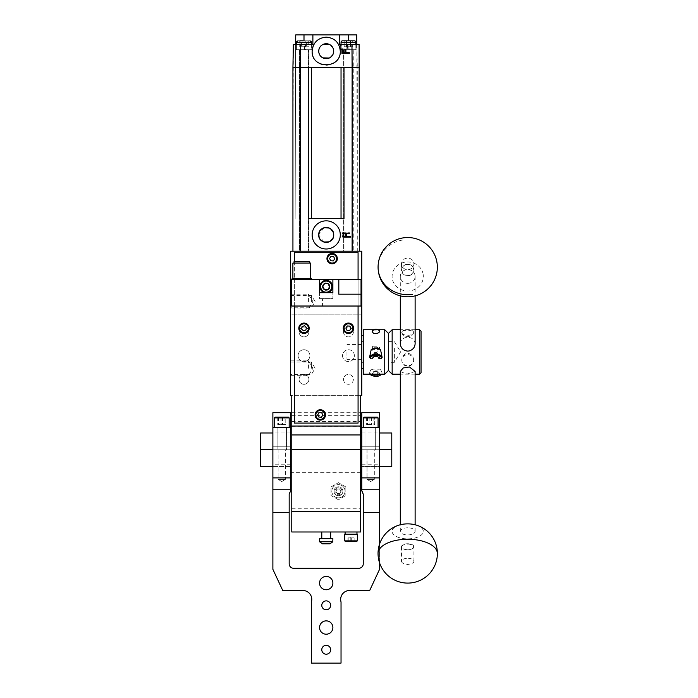 <?xml version="1.0" encoding="UTF-8"?>
<svg xmlns="http://www.w3.org/2000/svg" width="698" height="698" viewBox="0 0 698 698"><rect width="100%" height="100%" fill="white"/><g stroke="black" fill="none" stroke-linecap="round" stroke-linejoin="round"><path stroke-width="0.52" stroke-dasharray="3.49 2.62" d="M309.921 40.824A1.483 1.483 0 0 1 311.404 42.308L296.589 42.308A1.483 1.483 0 0 1 298.072 40.824L309.921 40.824L298.072 40.824M304.389 44.532L295.847 44.532L295.847 49.715L304.974 49.715L304.974 44.532L304.389 44.532L304.389 49.715M312.093 49.715L312.146 44.532L311.264 44.532L311.264 49.715L312.093 49.715L312.093 44.532M340.423 49.715L356.591 49.715L356.591 44.532L340.292 44.532L341.322 44.532L341.322 49.715L340.423 49.715L340.423 44.532M340.336 44.532L340.292 49.715L341.165 49.715L341.165 44.532L340.336 44.532L340.336 49.715M340.292 51.198A14.073 14.073 0 0 1 326.219 65.272A14.073 14.073 0 0 1 312.146 51.198A14.073 14.073 0 0 1 326.219 37.125A14.073 14.073 0 0 1 340.292 51.198C339.446 42.665 334.752 37.971 326.219 37.125C317.686 37.971 312.992 42.665 312.146 51.198C311.465 69.277 340.973 69.277 340.292 51.198A14.073 14.073 0 0 1 326.219 65.272A14.073 14.073 0 0 1 312.146 51.198A14.073 14.073 0 0 1 326.219 37.125A14.073 14.073 0 0 1 340.292 51.198M340.292 234.921A14.073 14.073 0 0 0 326.219 220.838A14.073 14.073 0 0 0 312.146 234.921A14.073 14.073 0 0 0 326.219 248.994A14.073 14.073 0 0 0 340.292 234.921A14.073 14.073 0 0 1 326.219 248.994A14.073 14.073 0 0 1 312.146 234.921A14.073 14.073 0 0 1 326.219 220.838A14.073 14.073 0 0 1 340.292 234.921A14.073 14.073 0 0 0 326.219 220.838A14.073 14.073 0 0 0 312.146 234.921A14.073 14.073 0 0 0 326.219 248.994A14.073 14.073 0 0 0 340.292 234.921M323.863 227.81L318.733 234.921A7.486 7.486 0 0 1 326.219 227.426A7.486 7.486 0 0 1 333.705 234.921A7.486 7.486 0 0 1 326.219 242.407A7.486 7.486 0 0 1 318.733 234.921L323.863 242.023M329.081 241.84L333.147 237.748M354.375 40.824A1.483 1.483 0 0 1 355.849 42.308L341.034 42.308A1.483 1.483 0 0 1 342.517 40.824L354.375 40.824L342.517 40.824M299.896 46.749L299.896 40.824L308.097 40.824L299.896 40.824L302.984 40.824L302.984 46.749L299.896 46.749L308.097 46.749L302.984 46.749M322.816 44.532C320.216 45.972 318.864 48.197 318.733 51.198A7.486 7.486 0 0 1 326.219 43.712A7.486 7.486 0 0 1 333.705 51.198A7.486 7.486 0 0 1 326.219 58.684A7.486 7.486 0 0 1 318.733 51.198C318.864 54.2 320.216 56.425 322.816 57.864M327.685 43.861L326.245 43.712M333.147 48.354L329.622 44.532M311.116 49.715L311.116 44.532L312.015 44.532L312.015 49.715L311.116 49.715L311.404 42.308L296.589 42.308L296.589 49.715L311.404 49.715L296.589 49.715L305.567 49.715L304.913 49.715L304.913 44.532L305.567 44.532L305.567 49.715M346.871 49.715L346.871 44.532L347.525 44.532L347.525 49.715L346.871 49.715L355.849 49.715L355.849 42.308L341.034 42.308L341.034 49.715L355.849 49.715L355.849 44.532M359.505 251.21L359.505 67.497L357.28 67.497L357.28 251.21L359.505 251.21L292.933 251.21L359.505 251.21L357.28 251.21L356.879 44.532L359.104 44.532L356.879 44.532L356.713 34.9L339.551 34.9L339.551 44.532L356.879 44.532L340.292 44.532L340.292 49.715L356.591 49.715L356.591 44.532L347.543 44.532L347.543 49.715L348.127 49.715L348.127 44.532M348.127 49.715L347.525 49.715M346.871 44.532L341.322 44.532M341.034 44.532L341.322 49.715M304.913 49.715L295.847 49.715L312.146 49.715L312.146 44.532L295.847 44.532L304.913 44.532M312.015 44.532L295.847 44.532L295.847 49.715L312.015 49.715M291.773 449.748L291.773 426.783L291.773 449.748M360.665 449.748L360.665 426.783L360.665 449.748M290.665 301.588L290.665 294.181L290.665 301.588M311.404 301.588L311.404 295.385L311.404 301.588M290.665 368.265L290.665 360.849L290.665 368.265M311.404 368.265L311.404 362.053L311.404 368.265M308.917 379.372A4.921 4.921 0 0 0 303.996 374.451A4.921 4.921 0 0 0 299.076 379.372A4.921 4.921 0 0 1 303.996 374.451A4.921 4.921 0 0 1 308.917 379.372A4.921 4.921 0 0 1 303.996 384.301A4.921 4.921 0 0 1 299.076 379.372A4.921 4.921 0 0 0 303.996 384.301A4.921 4.921 0 0 0 308.917 379.372M308.917 331.96A4.921 4.921 0 0 0 303.996 327.039A4.921 4.921 0 0 0 299.076 331.96A4.921 4.921 0 0 1 303.996 327.039A4.921 4.921 0 0 1 308.917 331.96A4.921 4.921 0 0 1 303.996 336.89A4.921 4.921 0 0 1 299.076 331.96A4.921 4.921 0 0 0 303.996 336.89A4.921 4.921 0 0 0 308.917 331.96M309.921 355.666A5.924 5.924 0 0 0 303.996 349.742A5.924 5.924 0 0 0 298.072 355.666A5.924 5.924 0 0 1 303.996 349.742A5.924 5.924 0 0 1 309.921 355.666A5.924 5.924 0 0 1 303.996 361.59A5.924 5.924 0 0 1 298.072 355.666A5.924 5.924 0 0 0 303.996 361.59A5.924 5.924 0 0 0 309.921 355.666M308.437 301.588L308.437 294.181L308.437 301.588M308.437 368.265L308.437 360.849L308.437 368.265M343.521 379.372A4.921 4.921 0 0 0 348.442 384.301A4.921 4.921 0 0 0 353.371 379.372A4.921 4.921 0 0 0 348.442 374.451A4.921 4.921 0 0 0 343.521 379.372A4.921 4.921 0 0 0 348.442 384.301A4.921 4.921 0 0 0 353.371 379.372A4.921 4.921 0 0 0 348.442 374.451A4.921 4.921 0 0 0 343.521 379.372M343.521 331.96A4.921 4.921 0 0 0 348.442 336.89A4.921 4.921 0 0 0 353.371 331.96A4.921 4.921 0 0 0 348.442 327.039A4.921 4.921 0 0 0 343.521 331.96A4.921 4.921 0 0 0 348.442 336.89A4.921 4.921 0 0 0 353.371 331.96A4.921 4.921 0 0 0 348.442 327.039A4.921 4.921 0 0 0 343.521 331.96M342.517 355.666A5.924 5.924 0 0 0 348.442 361.59A5.924 5.924 0 0 0 354.375 355.666A5.924 5.924 0 0 0 348.442 349.742A5.924 5.924 0 0 0 342.517 355.666A5.924 5.924 0 0 0 348.442 361.59A5.924 5.924 0 0 0 354.375 355.666A5.924 5.924 0 0 0 348.442 349.742A5.924 5.924 0 0 0 342.517 355.666M354.069 531.981L345.109 531.981L354.069 531.981M357.332 534.197L344.742 534.197M361.782 351.966L361.782 359.374L361.782 351.966M346.967 351.966L346.967 359.374L346.967 351.966M326.219 290.403A3.778 3.778 0 0 1 322.441 286.625A3.778 3.778 0 0 1 326.219 282.847A3.778 3.778 0 0 0 322.441 286.625A3.778 3.778 0 0 0 326.219 290.403A3.778 3.778 0 0 0 329.997 286.625A3.778 3.778 0 0 0 326.219 282.847A3.778 3.778 0 0 1 329.997 286.625A3.778 3.778 0 0 1 326.219 290.403M329.997 298.622L322.441 298.622L322.441 306.029L329.997 306.029L329.997 298.622L322.441 298.622M338.818 279.366L338.818 294.181M310.662 263.067L292.881 263.067M310.662 278.328L292.881 278.328L310.662 278.328M311.404 279.366L292.139 279.366L311.404 279.366M301.632 263.067L309.476 263.067L301.632 263.067M294.067 261.584L309.476 261.584M327.929 283.658L324.509 283.658L322.799 286.625L324.509 289.591L327.929 289.591L329.639 286.625L327.929 283.658M326.219 290.324A3.708 3.708 0 0 0 329.927 286.625A3.708 3.708 0 0 0 326.219 282.917A3.708 3.708 0 0 1 329.927 286.625A3.708 3.708 0 0 1 326.219 290.324A3.708 3.708 0 0 0 329.927 286.625A3.708 3.708 0 0 0 326.219 282.917A3.708 3.708 0 0 1 329.927 286.625A3.708 3.708 0 0 1 326.219 290.324A3.708 3.708 0 0 1 322.52 286.625A3.708 3.708 0 0 1 326.219 282.917A3.708 3.708 0 0 0 322.52 286.625A3.708 3.708 0 0 0 326.219 290.324A3.708 3.708 0 0 1 322.52 286.625A3.708 3.708 0 0 1 326.219 282.917A3.708 3.708 0 0 0 322.52 286.625A3.708 3.708 0 0 0 326.219 290.324M326.219 289.626A3.001 3.001 0 0 1 323.218 286.625A3.001 3.001 0 0 1 326.219 283.624A3.001 3.001 0 0 1 329.22 286.625A3.001 3.001 0 0 1 326.219 289.626M326.219 280.326A6.299 6.299 0 0 1 327.877 292.698L324.561 292.698A6.299 6.299 0 0 1 326.219 280.326M343.259 328.261A5.183 5.183 0 0 1 348.442 323.069A5.183 5.183 0 0 1 353.633 328.261A5.183 5.183 0 0 1 348.442 333.443A5.183 5.183 0 0 1 343.259 328.261M299.215 330.267A5.183 5.183 0 0 1 301.99 323.479A5.183 5.183 0 0 1 308.778 326.245A5.183 5.183 0 0 1 306.003 333.042A5.183 5.183 0 0 1 299.215 330.267M315.112 414.935A5.183 5.183 0 0 1 320.295 409.743A5.183 5.183 0 0 1 325.477 414.935A5.183 5.183 0 0 1 320.295 420.117A5.183 5.183 0 0 1 315.112 414.935M326.961 258.626A5.183 5.183 0 0 1 332.143 253.435A5.183 5.183 0 0 1 337.335 258.626A5.183 5.183 0 0 1 332.143 263.809A5.183 5.183 0 0 1 326.961 258.626M332.885 541.753L319.553 541.753M332.885 538.647L319.553 538.647M329.875 543.829L322.563 543.829M330.608 538.647L321.778 538.647L330.608 538.647M330.608 531.981L321.778 531.981L330.608 531.981M356.591 541.604L345.484 541.604M338.443 497.831A6.596 6.596 0 0 1 331.847 491.235A6.596 6.596 0 0 1 338.443 484.639A6.596 6.596 0 0 0 331.847 491.235A6.596 6.596 0 0 0 338.443 497.831A6.596 6.596 0 0 1 331.847 491.235A6.596 6.596 0 0 1 338.443 484.639A6.596 6.596 0 0 1 345.039 491.235A6.596 6.596 0 0 1 338.443 497.831A6.596 6.596 0 0 0 345.039 491.235A6.596 6.596 0 0 0 338.443 484.639A6.596 6.596 0 0 1 345.039 491.235A6.596 6.596 0 0 1 338.443 497.831M338.443 499.794L331.035 495.51L331.035 486.96L338.443 482.676L331.035 486.96L331.035 495.51L338.443 499.794L345.85 495.51L338.443 499.794M340.999 490.956L339.961 493.303L337.404 493.582L335.895 491.505L336.933 489.158L339.481 488.888L340.999 490.956L339.481 488.888L336.933 489.158L335.895 491.505L337.404 493.582L339.961 493.303L340.999 490.956M335.206 489.804A3.534 3.534 0 0 0 337.012 494.472A3.534 3.534 0 0 0 341.68 492.666A3.534 3.534 0 0 0 339.874 487.998A3.534 3.534 0 0 0 335.206 489.804M334.377 489.438A4.441 4.441 0 0 0 336.645 495.301A4.441 4.441 0 0 0 342.509 493.032A4.441 4.441 0 0 0 340.24 487.169A4.441 4.441 0 0 0 334.377 489.438A4.441 4.441 0 0 0 336.645 495.301A4.441 4.441 0 0 0 342.509 493.032A4.441 4.441 0 0 0 340.24 487.169A4.441 4.441 0 0 0 334.377 489.438M290.665 251.21L361.782 251.21L361.782 395.67L360.665 395.67L360.665 531.981L291.773 531.981L291.773 395.67L360.665 395.67L290.665 395.67L290.665 314.179L361.782 314.179L290.665 314.179L290.665 251.21M345.85 486.96L345.85 495.51L345.85 486.96L338.443 482.676L345.85 486.96M351.033 534.197L345.109 534.197L351.033 534.197M350.797 537.163L350.797 541.604L354.113 541.604L354.113 537.163L347.962 537.163L353.877 537.163M354.113 541.604L354.113 537.163M351.277 541.604L351.277 537.163M348.197 541.604L348.197 537.163M347.962 541.604L347.962 537.163M333.583 256.498L331.026 256.314L329.587 258.443L330.712 260.747L333.269 260.93L334.708 258.801L333.583 256.498M321.726 412.806L319.169 412.623L317.738 414.752L318.855 417.055L321.42 417.238L322.851 415.109L321.726 412.806M304.494 325.739L302.068 326.568L301.562 329.081L303.499 330.773L305.925 329.953L306.422 327.432L304.494 325.739M349.881 326.132L347.325 325.949L345.885 328.077L347.011 330.381L349.567 330.564L351.007 328.435L349.881 326.132M327.877 292.698L332.885 292.698L332.885 279.366L319.553 279.366L319.553 292.698L324.561 292.698M294.364 306.029L294.364 279.366L291.406 279.366L291.406 306.029L358.074 306.029L358.074 279.366L361.041 279.366L361.041 306.029L358.074 306.029M329.997 306.029L322.441 306.029M292.139 278.328L311.404 278.328M294.364 261.584L294.364 279.366L319.553 279.366L319.553 298.622L332.885 298.622L319.553 298.622L319.553 279.366M332.885 279.366L332.885 298.622L332.885 279.366L358.074 279.366M294.364 423.084L294.364 252.693L358.074 252.693L358.074 423.084L294.364 423.084M291.773 415.676L360.665 415.676M291.773 426.042L360.665 426.042M329.622 57.864L333.147 54.043M333.147 232.085L329.081 227.993M356.879 44.532L357.28 67.497L359.505 67.497L359.505 218.622L359.104 44.532L339.551 44.532L339.551 34.9L339.551 44.532L339.551 34.9L312.887 34.9L312.887 44.532L295.559 44.532L312.887 44.532L312.887 34.9L312.887 44.532L300.48 44.532L300.315 67.497L292.933 67.497L295.158 67.497L292.933 67.497L292.933 251.21M292.933 67.497L292.933 218.622L293.334 44.532L300.48 44.532M311.116 44.532L305.567 44.532M347.525 44.532L340.292 44.532M347.543 49.715L341.165 49.715M341.165 44.532L347.543 44.532M304.974 44.532L311.264 44.532M304.974 49.715L296.589 49.715L296.589 44.532M311.404 44.532L311.264 49.715M300.899 40.824L300.899 46.749M305.009 40.824L305.009 46.749M308.097 40.824L308.097 46.749M307.094 40.824L307.094 46.749M346.574 40.824L352.708 40.824L344.175 40.824L346.574 40.824L346.574 46.749L344.175 46.749L352.708 46.749L344.175 46.749L352.708 46.749L346.574 46.749L346.574 40.824M350.841 40.824L350.841 46.749L350.841 40.824M344.175 40.824L344.175 46.749L344.175 40.824L352.708 40.824L352.708 46.749L352.708 40.824L350.317 40.824L350.317 46.749L350.317 40.824L346.051 40.824L346.051 46.749L346.051 40.824L344.175 40.824M311.404 218.622L341.034 218.622L311.404 218.622L311.404 67.497L308.437 67.497L308.437 218.622L344.001 218.622L341.034 218.622L344.001 218.622L344.001 67.497L311.404 67.497L341.034 67.497L341.034 218.622M342.526 232.696L349.934 232.696L342.526 232.696L342.526 237.137L343.268 237.137L343.268 233.437L345.493 233.437L343.268 233.437L343.268 237.137L342.526 237.137L342.526 232.696M349.934 232.696L349.934 233.437L349.934 232.696M349.934 233.437L346.234 233.437L349.934 233.437M346.234 236.692L346.234 233.437L346.234 236.692L345.493 236.692L345.493 233.437L345.493 236.692L346.234 236.692M346.007 236.395L343.791 236.395L343.791 232.696L343.05 232.696L343.05 237.137L350.457 237.137L350.457 236.395L346.749 236.395L346.749 233.141L346.007 233.141L346.007 236.395M295.158 218.622L295.559 44.532L295.158 218.622M341.034 67.497L300.315 67.497L300.315 251.21M359.505 67.497L359.104 44.532L359.505 67.497L352.124 67.497L352.124 251.21M308.437 67.497L311.404 67.497M351.958 44.532L352.124 67.497L344.001 67.497M349.873 49.715L349.873 48.973L349.873 49.715L346.164 49.715L349.873 49.715M349.873 48.973L342.465 48.973L349.873 48.973M342.465 48.973L342.465 53.423L342.465 48.973M342.465 53.423L343.207 53.423L342.465 53.423M343.207 53.423L343.207 49.715L343.207 53.423M343.207 49.715L345.431 49.715L343.207 49.715M345.431 49.715L345.431 52.978L345.431 49.715M346.164 52.978L346.164 49.715L346.164 52.978L345.431 52.978L346.164 52.978M342.674 52.682L342.674 48.973L341.933 48.973L341.933 53.423L349.34 53.423L349.34 52.682L345.641 52.682L345.641 49.418L344.899 49.418L344.899 52.682L342.674 52.682M312.887 44.532L312.887 34.9L295.725 34.9L295.559 44.532M356.713 34.9L356.713 44.532M306.387 46.749L299.73 46.749L308.263 46.749L306.387 46.749L306.387 40.824L308.263 40.824L308.263 46.749M308.263 40.824L305.872 40.824L305.872 46.749M305.872 40.824L301.606 40.824L301.606 46.749M301.606 40.824L299.73 40.824L299.73 46.749M299.73 40.824L302.121 40.824L302.121 46.749M302.121 40.824L306.387 40.824M343.625 49.715L353.258 49.715L343.625 49.715L343.625 251.21L353.258 251.21L353.258 49.715L343.625 49.715L353.258 49.715L353.258 251.21L343.625 251.21L353.258 251.21L343.625 251.21L343.625 49.715M344.001 49.715L344.001 251.21L352.891 251.21L352.891 49.715L344.001 49.715L352.891 49.715L344.001 49.715L344.001 251.21L352.891 251.21L344.001 251.21L352.891 251.21L352.891 49.715L344.001 49.715M299.18 49.715L308.813 49.715L299.18 49.715L299.18 251.21L308.813 251.21L308.813 49.715L299.18 49.715L308.813 49.715L308.813 251.21L299.18 251.21L308.813 251.21L299.18 251.21L299.18 49.715M299.651 49.715L308.437 49.715L299.651 49.715M308.341 251.21L299.555 251.21L308.341 251.21M299.555 49.715L299.555 251.21L308.437 251.21L308.437 49.715L299.555 49.715L308.437 49.715L308.437 251.21L299.555 251.21L299.555 49.715M291.773 426.783L360.665 426.783L291.773 426.783M290.665 426.783L290.665 472.712L290.665 426.783M360.665 472.712L291.773 472.712L360.665 472.712M361.782 472.712L361.782 426.783L361.782 472.712M290.665 433.022L290.665 466.508L290.665 432.987L290.665 449.748L272.883 449.748L272.883 433.022L272.883 446.79L290.665 446.79L272.883 446.79L272.883 412.71L290.665 412.71L290.665 427.525L272.883 427.525L290.665 427.525L290.665 446.79L290.665 433.022L272.883 433.022M290.665 432.987L272.883 432.987M379.555 433.022L361.782 433.022L361.782 412.71L379.555 412.71L379.555 446.79L361.782 446.79L379.555 446.79L379.555 433.022L379.555 449.748L361.782 449.748L361.782 432.987L361.782 466.508L361.782 449.748L379.555 449.748L379.555 569.332L369.687 590.499L349.558 590.499A8.891 8.891 0 0 0 341.034 601.929L341.034 663.1L311.404 663.1L311.404 601.929A8.891 8.891 0 0 0 302.888 590.499L282.751 590.499L272.883 569.332L272.883 449.748L272.883 466.508L290.665 466.508L272.883 466.508L272.883 449.748L290.665 449.748L290.665 466.508L290.665 449.748L260.659 449.748L260.659 432.987M260.659 466.508L260.659 449.748M272.883 449.748L290.665 449.748L290.665 490.825A4.441 4.441 0 0 0 289.181 494.132L289.181 563.836A4.441 4.441 0 0 0 293.622 568.277L358.816 568.277A4.441 4.441 0 0 0 363.257 563.836L363.257 494.132A4.441 4.441 0 0 0 361.782 490.825L361.782 449.748L361.782 466.508L361.782 449.748L379.555 449.748L379.555 466.508L361.782 466.508L379.555 466.508L379.555 449.748L361.782 449.748L391.779 449.748L391.779 466.508M361.782 432.987L379.555 432.987M391.779 432.987L391.779 449.748M326.219 645.318A4.441 4.441 0 0 0 321.778 649.768A4.441 4.441 0 0 0 326.219 654.209A4.441 4.441 0 0 0 330.669 649.768A4.441 4.441 0 0 0 326.219 645.318M326.219 600.873A4.441 4.441 0 0 0 321.778 605.314A4.441 4.441 0 0 0 326.219 609.764A4.441 4.441 0 0 0 330.669 605.314A4.441 4.441 0 0 0 326.219 600.873M326.219 576.426A6.666 6.666 0 0 0 319.553 583.092A6.666 6.666 0 0 0 326.219 589.758A6.666 6.666 0 0 0 332.885 583.092A6.666 6.666 0 0 0 326.219 576.426M326.219 620.871A6.666 6.666 0 0 0 319.553 627.546A6.666 6.666 0 0 0 326.219 634.212A6.666 6.666 0 0 0 332.885 627.546A6.666 6.666 0 0 0 326.219 620.871M285.412 449.748L278.127 449.748L278.127 479.378L285.412 479.378L285.412 449.748L278.127 449.748L285.412 449.748L285.412 479.378L278.127 479.378L281.774 481.568L285.412 479.378L278.127 479.378L281.774 481.568L285.412 479.378L278.127 479.378L278.127 449.748L285.412 449.748M374.311 449.748L367.026 449.748L367.026 479.378L374.311 479.378L374.311 449.748L367.026 449.748L374.311 449.748L374.311 479.378L367.026 479.378L370.664 481.568L374.311 479.378L367.026 479.378L370.664 481.568L374.311 479.378L367.026 479.378L367.026 449.748L374.311 449.748M375.332 446.79L366.005 446.79L375.332 446.79L375.332 427.525L366.005 427.525L366.005 446.79M363.257 427.525L363.257 417.893L378.08 417.893L378.08 427.525L363.257 427.525L378.08 427.525M363.998 417.151L363.257 417.893L378.08 417.893L377.339 417.151L363.998 417.151M378.08 417.893L363.257 417.893M286.442 446.79L277.106 446.79L286.442 446.79L286.442 427.525L277.106 427.525L277.106 446.79M274.366 427.525L274.366 417.893L289.181 417.893L289.181 427.525L274.366 427.525L289.181 427.525M275.108 417.151L274.366 417.893L289.181 417.893L288.44 417.151L275.108 417.151M289.181 417.893L274.366 417.893M285.814 417.151L277.734 417.151L285.814 417.151L285.814 424.559L277.734 424.559L285.814 424.559M285.787 417.151L277.76 417.151L285.787 417.151L285.787 424.559L277.76 424.559L285.787 424.559M282.507 417.151L282.507 424.559M285.054 417.151L285.054 424.559M281.041 417.151L281.041 424.559M277.76 417.151L277.76 424.559M278.493 417.151L278.493 424.559M282.577 417.151L282.577 424.559M285.011 417.151L285.011 424.559M280.971 417.151L280.971 424.559M277.734 417.151L277.734 424.559M278.537 417.151L278.537 424.559M277.106 427.525L286.442 427.525L277.106 427.525L277.106 449.748L286.442 449.748L286.442 427.525L277.106 427.525M290.665 427.525L272.883 427.525M374.713 417.151L366.625 417.151L374.713 417.151L366.651 417.151L374.686 417.151L374.686 424.559L366.625 424.559L374.713 424.559L374.713 417.151M371.397 417.151L371.397 424.559M373.954 417.151L373.954 424.559M369.94 417.151L369.94 424.559M366.651 417.151L366.651 424.559M367.384 417.151L367.384 424.559M371.476 417.151L371.476 424.559M373.901 417.151L373.901 424.559M369.861 417.151L369.861 424.559M366.625 417.151L366.625 424.559M367.436 417.151L367.436 424.559M366.005 427.525L375.332 427.525L366.005 427.525L366.005 449.748L375.332 449.748L375.332 427.525L366.005 427.525M379.555 449.748L361.782 449.748L361.782 433.022M379.555 427.525L361.782 427.525M379.555 562.71L379.555 544.204M290.665 464.205L272.883 464.205M361.782 464.205L379.555 464.205M361.782 489.752L379.555 489.752M272.883 489.752L290.665 489.752M286.442 449.748L277.106 449.748M375.332 449.748L366.005 449.748M388.446 370.481L388.446 333.443M392.154 329.735L392.154 374.189M419.559 374.189L419.559 329.735M413.635 360.168C413.268 355.544 410.869 353.267 406.419 353.345C403.427 354.689 401.882 356.966 401.786 360.168A5.924 5.505 0 0 0 408.792 365.586A5.924 5.505 0 0 0 413.635 360.168A5.924 5.505 0 0 0 406.62 354.759A5.924 5.505 0 0 0 401.786 360.168C402.153 364.426 404.552 366.433 408.993 366.18C411.986 365.246 413.53 363.248 413.635 360.168M400.303 343.756C400.565 340.258 402.58 338.155 406.349 337.439C411.523 337.082 414.446 339.184 415.118 343.756M401.786 332.466C401.865 334.133 403.287 335.537 406.053 336.654C410.677 336.75 413.207 335.354 413.635 332.466L412.884 331.07L407.711 330.084L403.322 330.651L401.786 332.466A5.924 2.844 180 0 0 406.306 335.223A5.924 2.844 180 0 0 413.635 332.466A5.924 2.844 180 0 0 412.666 330.913A5.924 2.844 180 0 0 409.107 329.7A5.924 2.844 180 0 0 402.746 330.913A5.924 2.844 180 0 0 401.786 332.466M421.042 331.218L421.042 372.706M409.464 527.906A7.408 3.551 0 0 1 415.118 531.361A7.408 3.551 0 0 1 405.957 534.808A7.408 3.551 0 0 1 400.303 531.361A7.408 3.551 0 0 1 409.464 527.906M415.118 371.467L407.711 373.901L405.957 373.866L400.303 371.467M409.063 283.231A7.408 6.884 180 0 1 400.303 276.469A7.408 6.884 180 0 1 406.349 269.698A7.408 6.884 180 0 1 415.118 276.469A7.408 6.884 180 0 1 409.063 283.231M363.257 342.797L363.257 368.431L363.257 342.797M361.782 337.518L361.782 368.431L361.782 337.518M363.257 361.067L363.257 341.592L363.257 361.067M361.782 342.866L361.782 362.332L361.782 342.866M372.889 346.208L372.174 347.159A3.708 1.78 180 0 0 372.523 347.726A3.708 1.78 180 0 0 376.466 348.703A3.708 1.78 180 0 0 379.529 347.159L378.822 346.208A2.975 1.431 180 0 1 376.632 347.691A2.975 1.431 180 0 1 373.177 346.941A2.975 1.431 180 0 1 372.889 346.208L378.822 346.208M372.174 347.159L372.523 349.017C373.378 355.413 380.035 352.42 379.529 347.159M370.184 371.153L371.249 369.172A6.299 3.019 180 0 0 380.462 369.172L382.146 373.002L381.37 373.308L378.839 373.308L379.267 372.915L377.758 371.406L373.744 371.432L372.697 373.308L370.333 373.308L369.556 373.002L370.184 371.153M370.429 374.189A5.558 2.67 180 0 1 370.333 373.308L369.556 373.002A6.299 3.019 180 0 0 370.184 374.276A6.299 3.019 180 0 0 378.595 375.681A6.299 3.019 180 0 0 382.146 373.002L381.37 373.308A5.558 2.67 180 0 1 381.283 374.189M373.36 329.892A2.975 1.431 180 0 0 373.116 330.11A2.975 1.431 180 0 0 372.889 330.782L372.174 331.105M363.257 374.189L363.257 329.735M384.746 374.189L384.746 329.735M372.889 330.782L379.529 331.105M380.462 369.172L371.249 369.172M371.249 349.419L380.462 349.419M372.523 358.091L373.674 353.485L375.856 353.066L377.697 353.363L379.25 356.818L379.014 357.629M373.744 371.432L377.758 371.406M373.142 374.189L372.444 373.491M373.936 371.72L373.936 374.189M377.697 353.363L373.674 353.485M379.25 357.786L379.25 356.818M377.208 353.214L377.208 356.469M378.822 330.782A2.975 1.431 180 0 0 378.351 329.892M373.814 353.406L373.814 356.661M379.267 372.915L378.621 374.189M377.348 371.842L377.348 374.189M400.364 524.748A15.609 7.486 180 0 0 392.398 532.818A15.609 7.486 180 0 0 406.166 538.812A15.609 7.486 180 0 0 422.648 533.534A15.609 7.486 180 0 0 415.057 524.748M423.11 274.096A15.609 14.51 0 0 0 397.799 265.257A15.609 14.51 0 0 0 402.214 290.045A15.609 14.51 0 0 0 423.11 274.096M394.37 348.136L394.37 362.332L394.37 348.136M400.312 351.504L400.312 352.429L394.37 362.332L388.446 362.332L388.446 341.592L388.446 362.332M400.303 352.411L400.303 351.522M408.845 275.675A6.203 5.767 0 0 0 413.914 270.004A6.203 5.767 0 0 0 413.827 269.062A6.203 5.767 0 0 0 406.568 264.333A6.203 5.767 0 0 0 401.507 270.004A6.203 5.767 0 0 0 401.586 270.946A6.203 5.767 0 0 0 408.845 275.675M406.62 264.49A5.924 5.505 180 0 1 413.53 268.896A5.924 5.505 180 0 1 408.792 275.317A5.924 5.505 180 0 1 401.882 270.911A5.924 5.505 180 0 1 406.62 264.49M401.586 264.821A6.203 5.767 180 0 1 401.507 263.888A6.203 5.767 180 0 1 407.204 258.138A6.203 5.767 180 0 1 413.827 262.945A6.203 5.767 180 0 1 413.914 263.888A6.203 5.767 180 0 1 408.217 269.629A6.203 5.767 180 0 1 401.586 264.821M409.176 543.821A6.203 2.975 180 0 0 408.321 543.751A6.203 2.975 180 0 0 401.507 546.717A6.203 2.975 180 0 0 402.51 548.34A6.203 2.975 180 0 0 406.245 549.605A6.203 2.975 180 0 0 407.1 549.675A6.203 2.975 180 0 0 412.902 548.34A6.203 2.975 180 0 0 413.914 546.717A6.203 2.975 180 0 0 409.176 543.821M406.306 549.719A5.924 2.844 0 0 1 402.746 548.515A5.924 2.844 0 0 1 402.868 545.312A5.924 2.844 0 0 1 409.107 544.196A5.924 2.844 0 0 1 412.666 548.515A5.924 2.844 0 0 1 406.306 549.719M408.321 558.295A6.203 2.975 0 0 1 413.914 561.253A6.203 2.975 0 0 1 410.284 563.967A6.203 2.975 0 0 1 407.1 564.22A6.203 2.975 0 0 1 405.137 563.967A6.203 2.975 0 0 1 401.507 561.262A6.203 2.975 0 0 1 408.321 558.295M296.589 42.308L311.404 42.308M341.034 42.308L355.849 42.308M344.742 540.871L357.332 540.871M291.773 508.275L360.665 508.275M291.773 421.601L360.665 421.601M291.773 412.71L360.665 412.71M348.442 40.824L348.442 34.9M303.996 34.9L303.996 40.824M378.08 267.168A29.63 27.536 180 0 1 402.868 239.999M437.341 553.462A29.63 14.213 0 0 1 437.192 554.858M290.665 295.385L311.404 295.385L315.13 301.588L311.404 307.792L290.665 307.792M290.665 362.053L311.404 362.053L315.13 368.265L311.404 374.468L290.665 374.468M290.665 294.181L308.437 294.181L312.896 301.588L308.437 308.996L290.665 308.996M290.665 360.849L308.437 360.849L312.896 368.265L308.437 375.672L290.665 375.672M361.782 359.374L346.967 359.374M361.782 344.559L346.967 344.559M415.118 329.735L400.303 329.735M415.118 531.361L415.118 524.765M400.303 276.469L400.303 295.856M363.257 341.592L361.782 341.592M382.146 373.011L381.762 374.189M373.605 329.735L378.098 329.735M369.556 373.011L369.949 374.189M363.257 362.332L361.782 362.332M415.118 276.469L415.118 295.856M400.303 531.361L400.303 524.765M415.118 374.189L400.303 374.189M388.446 341.592L394.37 341.592L400.303 351.46M413.914 270.004L413.914 263.888M401.507 263.888L401.507 270.004M410.284 563.967L407.711 564.525L405.137 563.967M401.507 546.717L401.507 561.262M413.914 561.262L413.914 546.717"/><path stroke-width="1.05" d="M354.375 40.824L342.517 40.824L354.375 40.824A1.483 1.483 0 0 1 355.849 42.308L355.849 44.532M341.034 44.532L341.034 42.308A1.483 1.483 0 0 1 342.517 40.824M340.292 51.198C340.973 69.277 311.465 69.277 312.146 51.198C312.992 42.665 317.686 37.971 326.219 37.125C334.752 37.971 339.446 42.665 340.292 51.198M333.147 237.748L333.705 234.921A7.486 7.486 0 0 0 326.219 227.426A7.486 7.486 0 0 0 318.733 234.921C318.271 225.262 334.168 225.262 333.705 234.921C334.168 244.57 318.271 244.57 318.733 234.921A7.486 7.486 0 0 0 326.219 242.407A7.486 7.486 0 0 0 333.705 234.921L333.147 232.085M312.146 234.921A14.073 14.073 0 0 1 326.219 220.838A14.073 14.073 0 0 1 340.292 234.921A14.073 14.073 0 0 1 326.219 248.994A14.073 14.073 0 0 1 312.146 234.921M323.863 242.023L329.081 241.84M302.984 40.824L299.896 40.824M329.09 44.288L329.622 44.532C332.222 45.972 333.583 48.197 333.705 51.198A7.486 7.486 0 0 1 326.219 58.684A7.486 7.486 0 0 1 318.733 51.198C318.864 48.197 320.216 45.972 322.816 44.532L329.308 44.375M322.816 57.864C320.216 56.425 318.864 54.2 318.733 51.198A7.486 7.486 0 0 1 326.219 43.712A7.486 7.486 0 0 1 333.705 51.198C333.583 54.2 332.222 56.425 329.622 57.864L326.219 58.684L322.816 57.864L329.308 58.021M329.02 44.253L327.685 43.861M326.245 43.712L322.816 44.532M333.147 54.043L333.705 51.198L333.147 48.354M291.773 426.042L291.773 531.981L360.665 531.981L360.665 395.67L361.782 395.67L361.782 251.21L290.665 251.21L290.665 395.67L291.773 395.67L291.773 426.042L360.665 426.042M319.553 279.366L291.406 279.366L291.406 306.029L361.041 306.029L361.041 279.366L332.885 279.366L332.885 292.698L319.553 292.698L319.553 279.366L332.885 279.366M310.662 278.328L310.662 263.067L292.881 263.067L292.881 278.328M292.139 279.366L292.139 278.328L311.404 278.328L311.404 279.366M309.476 263.067L309.476 261.584L294.067 261.584L294.067 263.067M327.877 292.698A6.299 6.299 0 0 0 326.219 280.326A6.299 6.299 0 0 0 324.561 292.698M353.633 328.261A5.183 5.183 0 0 0 348.442 323.069A5.183 5.183 0 0 0 343.259 328.261A5.183 5.183 0 0 0 348.442 333.443A5.183 5.183 0 0 0 353.633 328.261M308.778 326.245A5.183 5.183 0 0 0 301.99 323.479A5.183 5.183 0 0 0 299.215 330.267A5.183 5.183 0 0 0 306.003 333.042A5.183 5.183 0 0 0 308.778 326.245M325.477 414.935A5.183 5.183 0 0 0 320.295 409.743A5.183 5.183 0 0 0 315.112 414.935A5.183 5.183 0 0 0 320.295 420.117A5.183 5.183 0 0 0 325.477 414.935M337.335 258.626A5.183 5.183 0 0 0 332.143 253.435A5.183 5.183 0 0 0 326.961 258.626A5.183 5.183 0 0 0 332.143 263.809A5.183 5.183 0 0 0 337.335 258.626M332.798 541.753L332.885 538.647L319.553 538.647L319.553 541.753L332.798 541.753M329.875 543.829L322.52 543.829L319.553 541.753M344.742 540.871L344.742 534.197L357.332 534.197L357.332 540.871L344.742 540.871L345.484 541.604L356.591 541.604L357.332 540.871M353.877 541.604L350.797 541.604M331.026 256.314L333.583 256.498L334.708 258.801L333.269 260.93L330.712 260.747L329.587 258.443L331.026 256.314M319.169 412.623L321.726 412.806L322.851 415.109L321.42 417.238L318.855 417.055L317.738 414.752L319.169 412.623M302.068 326.568L304.494 325.739L306.422 327.432L305.925 329.953L303.499 330.773L301.562 329.081L302.068 326.568M347.325 325.949L349.881 326.132L351.007 328.435L349.567 330.564L347.011 330.381L345.885 328.077L347.325 325.949M324.509 289.591L322.799 286.625L324.509 283.658L327.929 283.658L329.639 286.625L327.929 289.591L324.509 289.591M361.041 294.181L338.818 294.181L338.818 279.366M294.364 261.584L294.364 252.693L358.074 252.693L358.074 279.366M358.074 306.029L358.074 423.084L294.364 423.084L294.364 306.029M291.773 449.748L360.665 449.748M329.081 227.993L323.863 227.81M295.559 44.532L295.725 34.9L312.887 34.9L312.879 44.532L293.334 44.532L292.933 67.497L344.001 67.497L344.001 218.622L308.437 218.622L308.437 67.497M340.292 44.532L339.612 44.532L339.551 34.9L356.713 34.9L356.879 44.532M359.505 251.21L359.104 44.532L339.612 44.532M343.791 236.395L346.007 236.395L346.007 233.141L346.749 233.141L346.749 236.395L350.457 236.395L350.457 237.137L343.05 237.137L343.05 232.696L343.791 232.696L343.791 236.395M292.933 67.497L292.933 251.21M344.001 67.497L352.124 67.497L352.124 251.21M300.48 44.532L300.315 251.21M341.034 67.497L341.034 218.622M311.404 67.497L311.404 218.622M351.958 44.532L352.124 67.497L359.505 67.497M342.674 48.973L342.674 52.682L344.899 52.682L344.899 49.418L345.641 49.418L345.641 52.682L349.34 52.682L349.34 53.423L341.933 53.423L341.933 48.973L342.674 48.973M356.713 34.9L356.713 44.532M295.725 34.9L295.725 44.532M312.887 34.9L339.551 34.9M290.665 426.783L291.773 426.783M360.665 426.783L361.782 426.783M361.782 472.712L360.665 472.712M291.773 472.712L290.665 472.712M272.883 432.987L260.659 432.987L260.659 466.508L272.883 466.508M272.883 449.748L260.659 449.748M379.555 466.508L391.779 466.508L391.779 432.987L379.555 432.987M379.555 449.748L391.779 449.748M326.219 654.209A4.441 4.441 0 0 1 321.778 649.768A4.441 4.441 0 0 1 326.219 645.318A4.441 4.441 0 0 1 330.669 649.768A4.441 4.441 0 0 1 326.219 654.209M326.219 609.764A4.441 4.441 0 0 1 321.778 605.314A4.441 4.441 0 0 1 326.219 600.873A4.441 4.441 0 0 1 330.669 605.314A4.441 4.441 0 0 1 326.219 609.764M326.219 589.758A6.666 6.666 0 0 1 319.553 583.092A6.666 6.666 0 0 1 326.219 576.426A6.666 6.666 0 0 1 332.885 583.092A6.666 6.666 0 0 1 326.219 589.758M326.219 634.212A6.666 6.666 0 0 1 319.553 627.546A6.666 6.666 0 0 1 326.219 620.871A6.666 6.666 0 0 1 332.885 627.546A6.666 6.666 0 0 1 326.219 634.212M363.257 427.525L363.257 417.893L378.08 417.893L378.08 427.525M378.08 417.893L377.339 417.151L363.998 417.151L363.257 417.893M274.366 427.525L274.366 417.893L289.181 417.893L289.181 427.525M289.181 417.893L288.44 417.151L275.108 417.151L274.366 417.893M379.555 544.204L379.555 412.71L361.782 412.71L361.782 490.825L363.257 494.132L363.257 563.836A4.441 4.441 0 0 1 358.816 568.277L293.622 568.277A4.441 4.441 0 0 1 289.181 563.836L289.181 494.132L290.665 490.825L290.665 412.71L272.883 412.71L272.883 569.332L282.751 590.499L302.888 590.499A8.891 8.891 0 0 1 311.404 601.929L311.404 663.1L341.034 663.1L341.034 601.929A8.891 8.891 0 0 1 349.558 590.499L369.687 590.499L379.555 569.332L379.555 562.71M290.665 427.525L272.883 427.525M379.555 427.525L361.782 427.525M363.257 512.611L379.555 512.611M289.181 512.611L272.883 512.611M361.782 489.752L379.555 489.752M272.883 477.903L290.665 477.903M272.883 489.752L290.665 489.752M361.782 477.903L379.555 477.903M378.098 329.735L384.746 329.735L388.446 333.443L388.446 370.481L392.154 374.189L392.154 329.735L400.303 329.735M419.559 374.189L421.042 372.706L421.042 331.218L419.559 329.735L419.559 374.189L415.118 374.189M400.303 524.765L400.303 371.467L403.121 367.994L409.464 366.956L415.118 371.467L415.118 524.765M415.118 295.856L415.118 343.756C414.848 347.456 412.832 349.864 409.063 350.981L407.711 351.111C403.208 350.544 400.739 348.093 400.303 343.756L400.303 295.856M372.453 330.608A3.708 1.78 180 0 0 372.174 331.105L372.453 331.725C373.238 335.014 379.982 333.391 379.529 331.105A3.708 1.78 180 0 0 378.953 330.346A3.708 1.78 180 0 0 372.749 330.346A3.708 1.78 180 0 0 372.453 330.608M379.014 357.629L378.805 358.283L381.37 358.283L382.146 357.289L380.462 349.419A6.299 3.019 180 0 0 371.249 349.419L369.556 357.289L370.333 358.283L372.523 358.091M373.605 329.735L363.257 329.735L363.257 374.189L384.746 374.189L384.746 329.735M373.936 374.189L373.936 374.974L373.142 374.189M372.627 358.283L373.814 356.661L377.208 356.469L379.25 357.786L378.805 358.283M378.953 330.346L378.351 329.892A2.975 1.431 180 0 0 373.36 329.892L372.749 330.346M377.348 374.189L377.348 375.088L373.936 374.974M378.621 374.189L377.348 375.088M415.057 524.748A15.609 7.486 180 0 0 400.364 524.748A29.63 29.63 0 0 0 407.711 583.092A29.63 29.63 0 0 0 415.057 524.748M341.034 42.308L355.849 42.308M296.589 44.532L296.589 42.308L311.404 42.308C311.823 42.011 311.325 41.514 309.921 40.824M332.518 286.625L331.777 286.625A5.558 5.558 0 0 0 326.219 281.067A5.558 5.558 0 0 0 320.661 286.625L319.92 286.625M352.891 328.261A4.441 4.441 0 0 1 348.442 332.702A4.441 4.441 0 0 1 344.001 328.261A4.441 4.441 0 0 1 348.442 323.811A4.441 4.441 0 0 1 352.891 328.261M308.097 326.533A4.441 4.441 0 0 1 305.715 332.353A4.441 4.441 0 0 1 299.896 329.98A4.441 4.441 0 0 1 302.278 324.16A4.441 4.441 0 0 1 308.097 326.533M324.736 414.935A4.441 4.441 0 0 1 320.295 419.376A4.441 4.441 0 0 1 315.845 414.935A4.441 4.441 0 0 1 320.295 410.485A4.441 4.441 0 0 1 324.736 414.935M336.593 258.626A4.441 4.441 0 0 1 332.143 263.067A4.441 4.441 0 0 1 327.702 258.626A4.441 4.441 0 0 1 332.143 254.177A4.441 4.441 0 0 1 336.593 258.626M320.661 286.625A5.558 5.558 0 0 0 326.219 292.183A5.558 5.558 0 0 0 331.777 286.625M291.773 434.933L360.665 434.933M291.773 511.503L360.665 511.503M348.442 34.9L348.442 40.824M303.996 34.9L303.996 40.824M412.544 294.338A29.63 27.536 180 0 1 378.08 267.168A29.63 29.63 0 0 0 407.711 296.798A29.63 29.63 0 0 0 437.341 267.168A29.63 29.63 0 0 0 407.711 237.538A29.63 29.63 0 0 0 378.08 267.168M378.22 552.057A29.63 14.213 0 0 1 409.168 539.257A29.63 14.213 0 0 1 437.341 553.462M370.429 374.189A5.558 2.67 180 0 0 378.272 376.013A5.558 2.67 180 0 0 381.283 374.189M382.146 357.289A6.299 3.019 180 0 0 378.342 354.549A6.299 3.019 180 0 0 370.071 356.128A6.299 3.019 180 0 0 369.556 357.289M381.37 358.283A5.558 2.67 180 0 0 378.054 355.526A5.558 2.67 180 0 0 370.333 358.283M356.966 531.981L356.966 534.197M329.927 543.829L332.885 541.753M330.669 538.647L330.669 531.981M321.778 538.647L321.778 531.981M345.109 531.981L345.109 534.197M311.404 44.532L311.404 42.308M296.589 42.308C296.17 42.011 296.667 41.514 298.072 40.824M419.559 329.735L415.118 329.735M363.257 335.502L361.782 335.502M381.762 374.189L378.447 376.082L375.419 376.362L371.353 375.393L369.949 374.189M388.446 370.481L384.746 374.189M363.257 368.431L361.782 368.431M400.303 374.189L392.154 374.189M388.446 333.443L392.154 329.735"/></g></svg>
